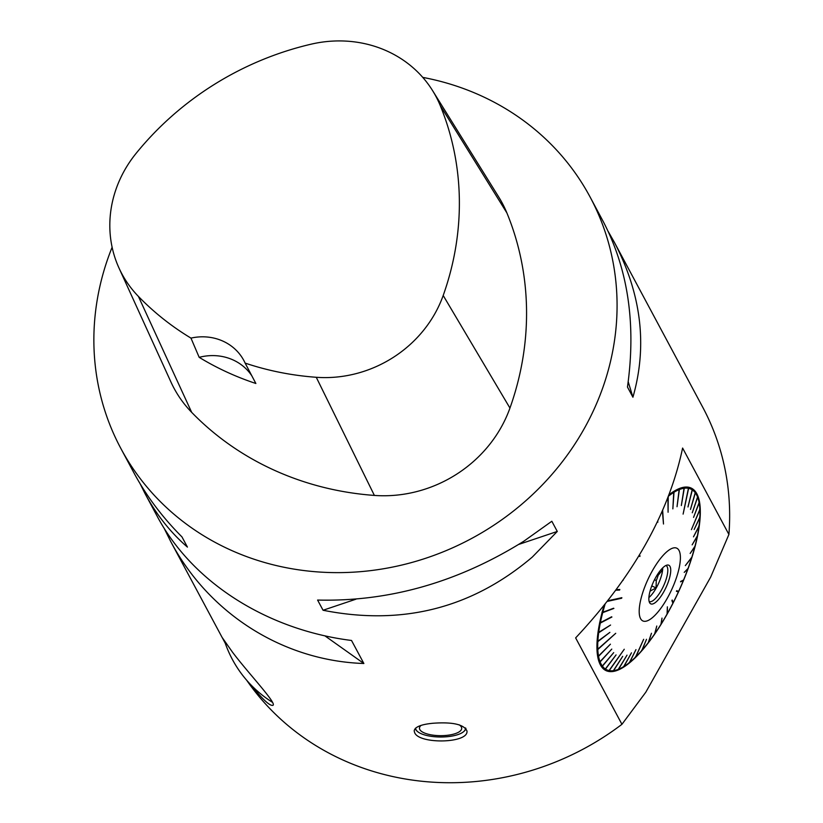 <?xml version="1.0" encoding="UTF-8"?>
<svg xmlns="http://www.w3.org/2000/svg" width="823" height="823" viewBox="0 0 823 823"><rect width="100%" height="100%" fill="white"/><g stroke="black" fill="none" stroke-linecap="round" stroke-linejoin="round"><path stroke-width="1.23" d="M654.511 579.742L656.27 580.565A17.324 5.576 115 0 0 658.102 575.431L657.165 574.999M649.954 591.552A17.324 5.576 115 0 0 650.437 590.924L650.16 590.791M661.486 569.146L662.433 570.01L661.219 569.444M662.433 570.01L658.102 575.431M656.27 580.565L656.075 587.92L651.775 585.925M656.075 587.92L650.437 590.924M648.905 597.549A19.855 6.389 115 0 0 662.731 567.849M649.152 601.5A19.855 6.389 115 0 0 649.234 601.541A19.855 6.389 115 0 0 663.41 586.233A19.855 6.389 115 0 0 666.002 565.535A19.855 6.389 115 0 0 665.91 565.504M655.859 577.211A21.326 6.862 -65 0 1 667.402 565.031A21.326 6.862 -65 0 1 666.013 587.447A21.326 6.862 -65 0 1 649.748 602.94A21.326 6.862 -65 0 1 655.859 577.211M667.206 598.372A40.142 12.911 115 0 0 677.905 548.972A40.142 12.911 115 0 0 647.773 579.783A40.142 12.911 115 0 0 641.683 620.13A40.142 12.911 115 0 0 667.206 598.372M622.846 580.534L623.237 579.978M615.882 590.214L619.606 590.07L619.822 589.494L616.314 589.628M607.858 600.759L621.838 597.683L621.663 598.249L607.364 601.387M668.636 496.043A99.655 32.056 -65 0 1 673.728 492.432L672.854 508.871L674.006 492.257A99.655 32.056 -65 0 1 679.129 489.634L677.031 506.721L679.386 489.531A99.655 32.056 -65 0 1 684.047 488.255L681.341 505.548L684.283 488.224A99.655 32.056 -65 0 1 688.419 488.306L683.111 514.108L688.625 488.348A99.655 32.056 -65 0 1 692.164 489.808L687.977 506.958L692.338 489.922A99.655 32.056 -65 0 1 695.219 492.71L690.476 509.427L695.363 492.895A99.655 32.056 -65 0 1 697.554 496.989L692.266 512.77L697.647 497.246A99.655 32.056 -65 0 1 698.274 499.077A99.655 32.056 -65 0 1 699.108 502.565L693.563 517.379L699.169 502.884A99.655 32.056 -65 0 1 699.879 509.355L691.423 529.631L699.9 509.725A99.655 32.056 -65 0 1 699.838 517.255L694.17 529.498L699.817 517.677A99.655 32.056 -65 0 1 699.005 526.123L693.48 536.833L698.933 526.597A99.655 32.056 -65 0 1 697.369 535.845L692.133 544.857L697.266 536.359A99.655 32.056 -65 0 1 694.972 546.246L690.158 553.447L694.828 546.791A99.655 32.056 -65 0 1 691.845 557.181L685.312 565.627L691.67 557.737A99.655 32.056 -65 0 1 688.038 568.456L684.222 572.376L687.833 569.032A99.655 32.056 -65 0 1 683.615 579.906L680.549 581.84L683.378 580.493A99.655 32.056 -65 0 1 678.646 591.356L676.681 590.719L676.413 591.295L678.378 591.932A99.655 32.056 -65 0 1 673.204 602.611L672.185 600.029L671.897 600.584L672.916 603.177A99.655 32.056 -65 0 1 667.381 613.505L667.371 606.839L667.072 614.04A99.655 32.056 -65 0 1 661.26 623.865L662.001 618.094L660.951 624.369A99.655 32.056 -65 0 1 654.943 633.515L656.775 626.036L654.624 633.988A99.655 32.056 -65 0 1 648.534 642.321L651.477 633.268L648.215 642.742A99.655 32.056 -65 0 1 642.135 650.129L646.508 639.306L641.806 650.499A99.655 32.056 -65 0 1 635.829 656.826L643.658 639.306L635.521 657.135A99.655 32.056 -65 0 1 629.739 662.299L635.963 649.625L629.441 662.546A99.655 32.056 -65 0 1 623.947 666.476L631.478 652.824L623.659 666.651A99.655 32.056 -65 0 1 619.143 669.017A99.655 32.056 -65 0 1 618.546 669.274L627.013 655.149L618.279 669.377A99.655 32.056 -65 0 1 613.619 670.652L622.713 656.322L613.392 670.683A99.655 32.056 -65 0 1 609.257 670.591L624.256 649.254L609.051 670.55A99.655 32.056 -65 0 1 605.512 669.099L616.067 654.913L605.337 668.986A99.655 32.056 -65 0 1 602.446 666.188L613.701 652.629L602.313 666.002A99.655 32.056 -65 0 1 600.121 661.918L611.777 649.1L600.029 661.661A99.655 32.056 -65 0 1 598.558 656.332L610.429 644.183L598.506 656.024A99.655 32.056 -65 0 1 597.796 649.553L615.717 633.309L597.776 649.172A99.655 32.056 -65 0 1 597.827 641.652L609.874 632.373L597.858 641.23A99.655 32.056 -65 0 1 598.671 632.774L610.563 625.038L598.733 632.301A99.655 32.056 -65 0 1 600.306 623.062L611.911 617.013L600.409 622.548A99.655 32.056 -65 0 1 602.703 612.651L613.886 608.423L602.848 612.117A99.655 32.056 -65 0 1 605.039 604.329M667.926 497.874L668.081 512.245L668.235 496.362M662.68 510.466L663.492 524.014L662.381 511.134M657.433 521.854L657.855 522.194L657.721 521.257M639.399 555.124L639.79 556.482L639.08 555.648M673.728 492.432L673.389 491.732L674.006 492.257M679.129 489.634L678.821 488.913L679.386 489.531M684.047 488.255L684.006 487.494L684.283 488.224M688.625 488.348L688.367 487.627M699.169 502.884L698.974 502.236M699.9 509.725L699.704 509.128M699.817 517.677L699.632 517.111M698.933 526.597L698.737 526.082M678.378 591.932L678.317 591.243M642.135 650.129L641.621 650.304M635.829 656.826L635.284 657.032M629.739 662.299L629.163 662.546M623.947 666.476L623.34 666.733M605.512 669.099L604.802 669.377L605.337 668.986M602.446 666.188L601.582 666.27L602.313 666.002M600.121 661.918L599.288 661.898L600.029 661.661M598.558 656.332L597.755 656.229L598.506 656.024M597.796 649.553L597.025 649.337L597.776 649.172M597.827 641.652L597.076 641.775L597.776 641.24M597.858 641.23L597.097 641.343M598.671 632.774L597.93 632.846M598.733 632.301L597.992 632.373M600.306 623.062L599.566 623.083M600.409 622.548L599.669 622.569M602.703 612.651L601.983 612.621M602.848 612.117L602.117 612.075M605.769 670.488A100.715 32.395 115 0 0 617.929 669.541L617.908 669.531M698.274 499.077L697.894 497.802A100.715 32.395 115 0 0 690.785 487.895M669.181 494.623A100.715 32.395 -65 0 1 691.125 488.049A100.715 32.395 -65 0 1 677.977 593.023A100.715 32.395 -65 0 1 606.109 670.652A100.715 32.395 -65 0 1 604.02 605.594M621.941 724.312L575.637 637.897C633.237 576.409 668.904 513.13 682.606 448.051L728.911 534.456L710.671 577.098L645.818 692.184L621.941 724.312A266.179 245.017 -28.2 0 1 246.653 680.199M728.911 534.456A266.179 245.017 -28.2 0 0 702.667 407.107L614.328 242.24C641.446 294.192 647.639 345.855 632.918 397.221L627.465 387.036C636.241 324.581 628.186 269.45 603.28 221.634L590.091 197.006A266.179 245.017 151.8 0 1 509.365 514.21A266.179 245.017 151.8 0 1 120.847 448.442A266.179 245.017 151.8 0 1 112.123 247.239M532.316 557.058C472.042 608.228 402.282 625.953 323.058 610.255L317.596 600.06C389.361 601.829 458.102 582.211 523.829 541.205L551.832 521.257L557.284 531.452L532.316 557.058M422.765 77.383A266.179 245.017 151.8 0 1 590.091 197.006M120.847 448.442L134.046 473.06C146.36 495.971 162.337 517.245 181.976 536.915L187.428 547.1C170.474 532.43 156.36 514.612 145.085 493.677L157.131 516.155C192.016 582.077 266.724 629.852 351.524 640.469L363.869 663.503C283.328 660.848 209.073 613.917 170.649 541.39L163.972 527.965M432.877 723.263C452.65 721.822 464.018 724.415 466.98 731.019C468.657 743.56 418.67 744.352 414.627 732.552L414.175 730.875C414.874 726.946 421.109 724.405 432.877 723.263M225.317 643.401L222.21 637.558L232.487 652.166C248.186 673.091 277.372 703.788 272.897 705.321C269.872 706.206 262.496 699.334 250.778 684.715M608.3 231.623L614.328 242.24M145.085 493.677L140.075 483.677M324.848 635.809L363.869 663.503M432.631 90.695L498.779 197.088A126.752 116.681 151.8 0 1 506.886 212.92A304.201 280.026 151.8 0 1 509.951 408.064A126.752 116.681 151.8 0 1 374.383 495.425A304.201 280.026 151.8 0 1 191.677 412.354A126.752 116.681 151.8 0 1 170.927 381.985L118.975 267.979A118.687 109.253 151.8 0 1 136.165 153.294A296.136 272.598 151.8 0 1 311.053 44.195A118.687 109.253 151.8 0 1 432.631 90.695A118.687 109.253 151.8 0 1 440.223 105.519A296.136 272.598 151.8 0 1 443.196 295.478A118.687 109.253 151.8 0 1 316.269 377.284A296.136 272.598 151.8 0 1 245.12 363.097L255.871 383.487A297.504 273.853 -28.2 0 1 199.176 357.336L190.967 338.109A296.136 272.598 151.8 0 1 138.408 296.414A118.687 109.253 151.8 0 1 118.975 267.979M190.967 338.109A50.697 46.674 151.8 0 1 243.824 360.474A50.697 46.674 151.8 0 1 245.12 363.097M251.817 375.792A50.697 46.674 -28.2 0 0 199.176 357.336M628.206 381.728L632.918 397.221M557.284 531.452L518.757 544.415M355.947 599.185L323.058 610.255M639.543 556.183L640.088 555.937M639.306 555.278L639.759 555.803M607.6 601.088L621.437 597.776M597.045 649.717L597.611 649.213M679.016 489.376L679.088 488.811M673.625 492.226L673.677 491.557M619.606 590.07L619.431 589.505M619.287 589.896L616.026 590.019M613.577 608.228L602.086 612.579M611.602 616.808L599.648 623.032M610.563 625.038L597.982 632.815M672.01 600.358L672.864 602.518M676.434 591.253L678.07 591.778M680.724 581.408L683.1 580.277M465.911 728.365A25.348 8.868 0.2 0 1 464.09 731.256A25.348 8.868 0.2 0 1 464.007 731.338A25.348 8.868 0.2 0 1 463.894 731.431M417.261 731.308A25.348 8.868 0.2 0 1 417.066 731.133A25.348 8.868 0.2 0 1 415.296 728.437M415.656 728.098A24.927 8.724 -179.8 0 0 417.456 731.472A24.927 8.724 -179.8 0 0 440.449 737.007A24.927 8.724 -179.8 0 0 463.616 731.678A24.927 8.724 -179.8 0 0 463.699 731.596A24.927 8.724 -179.8 0 0 465.489 727.933M459.111 724.775A21.131 7.397 0.2 0 1 461.343 726.966A21.131 7.397 0.2 0 1 438.443 735.628A21.131 7.397 0.2 0 1 421.037 725.423M440.223 105.519L506.886 212.92M443.196 295.478L509.951 408.064M316.269 377.284L374.383 495.425M138.408 296.414L191.677 412.354M619.143 669.017L617.929 669.541M225.327 643.411L224.967 642.742M222.292 637.763L170.649 541.39M224.484 640.942A114.078 114.078 0 0 0 272.403 702.276"/></g></svg>
